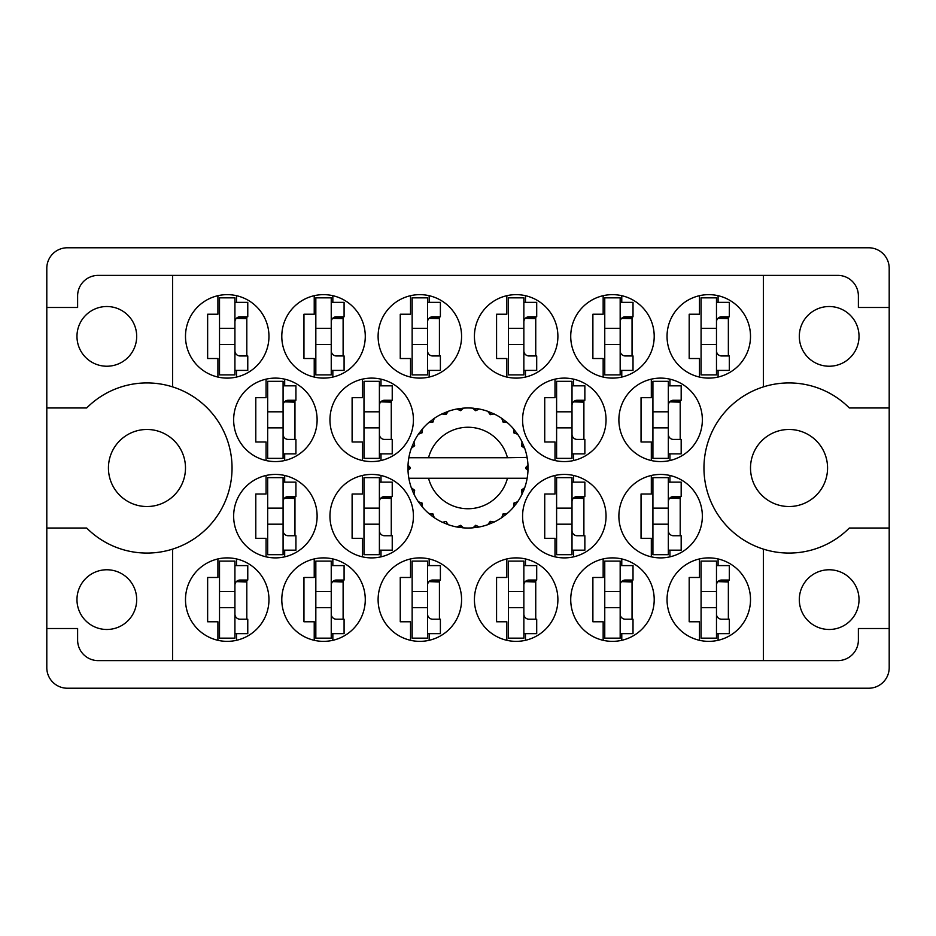 <?xml version="1.0" encoding="UTF-8"?>
<svg xmlns="http://www.w3.org/2000/svg" width="936" height="936" viewBox="0 0 936 936"><rect width="100%" height="100%" fill="white"/><g stroke="black" fill="none" stroke-linecap="round" stroke-linejoin="round"><path stroke-width="1.4" d="M76.974 336.375A29.858 29.858 0 0 0 106.833 366.233A29.858 29.858 0 0 0 136.691 336.375A29.858 29.858 0 0 0 106.833 306.517A29.858 29.858 0 0 0 76.974 336.375M76.974 599.625A29.858 29.858 0 0 0 106.833 629.483A29.858 29.858 0 0 0 136.691 599.625A29.858 29.858 0 0 0 106.833 569.767A29.858 29.858 0 0 0 76.974 599.625M108.436 468A38.528 38.528 0 0 0 146.964 506.528A38.528 38.528 0 0 0 185.492 468A38.528 38.528 0 0 0 146.964 429.472A38.528 38.528 0 0 0 108.436 468M750.508 468A38.528 38.528 0 0 0 789.036 506.528A38.528 38.528 0 0 0 827.564 468A38.528 38.528 0 0 0 789.036 429.472A38.528 38.528 0 0 0 750.508 468M859.026 599.625A29.858 29.858 0 0 1 829.167 629.483A29.858 29.858 0 0 1 799.309 599.625A29.858 29.858 0 0 1 829.167 569.767A29.858 29.858 0 0 1 859.026 599.625M859.026 336.375A29.858 29.858 0 0 1 829.167 366.233A29.858 29.858 0 0 1 799.309 336.375A29.858 29.858 0 0 1 829.167 306.517A29.858 29.858 0 0 1 859.026 336.375M172.645 386.896L172.645 275.383L763.355 275.383L763.355 386.896A85.071 85.071 0 0 0 763.355 549.104L763.355 660.617L172.645 660.617L172.645 549.104A85.071 85.071 0 0 0 172.645 386.896A85.071 85.071 0 0 0 86.685 407.967L46.8 407.967L46.8 667.684A20.545 20.545 0 0 0 67.345 688.229L868.655 688.229A20.545 20.545 0 0 0 889.2 667.684L889.2 268.316A20.545 20.545 0 0 0 868.655 247.771L67.345 247.771A20.545 20.545 0 0 0 46.8 268.316L46.8 407.967M185.492 336.375A41.734 41.734 0 0 0 227.226 378.109A41.734 41.734 0 0 0 268.96 336.375A41.734 41.734 0 0 0 227.226 294.641A41.734 41.734 0 0 0 185.492 336.375M233.649 419.843A41.734 41.734 0 0 0 275.383 461.577A41.734 41.734 0 0 0 317.117 419.843A41.734 41.734 0 0 0 275.383 378.109A41.734 41.734 0 0 0 233.649 419.843M329.952 419.843A41.734 41.734 0 0 0 371.686 461.577A41.734 41.734 0 0 0 413.42 419.843A41.734 41.734 0 0 0 371.686 378.109A41.734 41.734 0 0 0 329.952 419.843M522.58 419.843A41.734 41.734 0 0 0 564.314 461.577A41.734 41.734 0 0 0 606.048 419.843A41.734 41.734 0 0 0 564.314 378.109A41.734 41.734 0 0 0 522.58 419.843M618.883 419.843A41.734 41.734 0 0 0 660.617 461.577A41.734 41.734 0 0 0 702.351 419.843A41.734 41.734 0 0 0 660.617 378.109A41.734 41.734 0 0 0 618.883 419.843M281.794 336.375A41.734 41.734 0 0 0 323.528 378.109A41.734 41.734 0 0 0 365.274 336.375A41.734 41.734 0 0 0 323.528 294.641A41.734 41.734 0 0 0 281.794 336.375M378.109 336.375A41.734 41.734 0 0 0 419.843 378.109A41.734 41.734 0 0 0 461.577 336.375A41.734 41.734 0 0 0 419.843 294.641A41.734 41.734 0 0 0 378.109 336.375M474.423 336.375A41.734 41.734 0 0 0 516.157 378.109A41.734 41.734 0 0 0 557.891 336.375A41.734 41.734 0 0 0 516.157 294.641A41.734 41.734 0 0 0 474.423 336.375M570.726 336.375A41.734 41.734 0 0 0 612.472 378.109A41.734 41.734 0 0 0 654.205 336.375A41.734 41.734 0 0 0 612.472 294.641A41.734 41.734 0 0 0 570.726 336.375M667.04 599.625A41.734 41.734 0 0 0 708.774 641.359A41.734 41.734 0 0 0 750.508 599.625A41.734 41.734 0 0 0 708.774 557.891A41.734 41.734 0 0 0 667.04 599.625M570.726 599.625A41.734 41.734 0 0 0 612.472 641.359A41.734 41.734 0 0 0 654.205 599.625A41.734 41.734 0 0 0 612.472 557.891A41.734 41.734 0 0 0 570.726 599.625M474.423 599.625A41.734 41.734 0 0 0 516.157 641.359A41.734 41.734 0 0 0 557.891 599.625A41.734 41.734 0 0 0 516.157 557.891A41.734 41.734 0 0 0 474.423 599.625M378.109 599.625A41.734 41.734 0 0 0 419.843 641.359A41.734 41.734 0 0 0 461.577 599.625A41.734 41.734 0 0 0 419.843 557.891A41.734 41.734 0 0 0 378.109 599.625M281.794 599.625A41.734 41.734 0 0 0 323.528 641.359A41.734 41.734 0 0 0 365.274 599.625A41.734 41.734 0 0 0 323.528 557.891A41.734 41.734 0 0 0 281.794 599.625M618.883 516.157A41.734 41.734 0 0 0 660.617 557.891A41.734 41.734 0 0 0 702.351 516.157A41.734 41.734 0 0 0 660.617 474.423A41.734 41.734 0 0 0 618.883 516.157M522.58 516.157A41.734 41.734 0 0 0 564.314 557.891A41.734 41.734 0 0 0 606.048 516.157A41.734 41.734 0 0 0 564.314 474.423A41.734 41.734 0 0 0 522.58 516.157M667.04 336.375A41.734 41.734 0 0 0 708.774 378.109A41.734 41.734 0 0 0 750.508 336.375A41.734 41.734 0 0 0 708.774 294.641A41.734 41.734 0 0 0 667.04 336.375M329.952 516.157A41.734 41.734 0 0 0 371.686 557.891A41.734 41.734 0 0 0 413.42 516.157A41.734 41.734 0 0 0 371.686 474.423A41.734 41.734 0 0 0 329.952 516.157M233.649 516.157A41.734 41.734 0 0 0 275.383 557.891A41.734 41.734 0 0 0 317.117 516.157A41.734 41.734 0 0 0 275.383 474.423A41.734 41.734 0 0 0 233.649 516.157M185.492 599.625A41.734 41.734 0 0 0 227.226 641.359A41.734 41.734 0 0 0 268.96 599.625A41.734 41.734 0 0 0 227.226 557.891A41.734 41.734 0 0 0 185.492 599.625M217.912 295.694L217.912 314.227L207.64 314.227L207.64 358.523L217.912 358.523L217.912 377.056M266.07 379.162L266.07 397.695L255.797 397.695L255.797 441.991L266.07 441.991L266.07 460.524M362.384 379.162L362.384 397.695L352.111 397.695L352.111 441.991L362.384 441.991L362.384 460.524M555.001 379.162L555.001 397.695L544.729 397.695L544.729 441.991L555.001 441.991L555.001 460.524M651.316 379.162L651.316 397.695L641.043 397.695L641.043 441.991L651.316 441.991L651.316 460.524M314.227 295.694L314.227 314.227L303.954 314.227L303.954 358.523L314.227 358.523L314.227 377.056M410.53 295.694L410.53 314.227L400.257 314.227L400.257 358.523L410.53 358.523L410.53 377.056M506.844 295.694L506.844 314.227L496.571 314.227L496.571 358.523L506.844 358.523L506.844 377.056M603.158 295.694L603.158 314.227L592.886 314.227L592.886 358.523L603.158 358.523L603.158 377.056M699.473 558.944L699.473 577.477L689.188 577.477L689.188 621.773L699.473 621.773L699.473 640.306M603.158 558.944L603.158 577.477L592.886 577.477L592.886 621.773L603.158 621.773L603.158 640.306M506.844 558.944L506.844 577.477L496.571 577.477L496.571 621.773L506.844 621.773L506.844 640.306M410.53 558.944L410.53 577.477L400.257 577.477L400.257 621.773L410.53 621.773L410.53 640.306M314.227 558.944L314.227 577.477L303.954 577.477L303.954 621.773L314.227 621.773L314.227 640.306M651.316 475.476L651.316 494.009L641.043 494.009L641.043 538.305L651.316 538.305L651.316 556.838M555.001 475.476L555.001 494.009L544.729 494.009L544.729 538.305L555.001 538.305L555.001 556.838M699.473 295.694L699.473 314.227L689.188 314.227L689.188 358.523L699.473 358.523L699.473 377.056M362.384 475.476L362.384 494.009L352.111 494.009L352.111 538.305L362.384 538.305L362.384 556.838M266.07 475.476L266.07 494.009L255.797 494.009L255.797 538.305L266.07 538.305L266.07 556.838M217.912 558.944L217.912 577.477L207.64 577.477L207.64 621.773L217.912 621.773L217.912 640.306M172.645 275.383L98.163 275.383A20.545 20.545 0 0 0 77.618 295.928L77.618 307.476L46.8 307.476M889.2 307.476L858.382 307.476L858.382 295.928A20.545 20.545 0 0 0 837.837 275.383L763.355 275.383M889.2 407.967L849.315 407.967A85.071 85.071 0 0 0 763.355 386.896M763.355 660.617L837.837 660.617A20.545 20.545 0 0 0 858.382 640.072L858.382 628.524L889.2 628.524M763.355 549.104A85.071 85.071 0 0 0 849.315 528.033L889.2 528.033M172.645 660.617L98.163 660.617A20.545 20.545 0 0 1 77.618 640.072L77.618 628.524L46.8 628.524M46.8 528.033L86.685 528.033A85.071 85.071 0 0 0 172.645 549.104M236.527 640.306L236.527 633.66M236.527 565.59L236.527 558.944M246.811 619.211L246.811 580.039M284.684 556.838L284.684 550.181M284.684 482.122L284.684 475.476M294.957 535.743L294.957 496.571M380.999 556.838L380.999 550.181M380.999 482.122L380.999 475.476M391.271 535.743L391.271 496.571M718.087 377.056L718.087 370.41M718.087 302.34L718.087 295.694M728.36 355.961L728.36 316.789M573.616 556.838L573.616 550.181M573.616 482.122L573.616 475.476M583.889 535.743L583.889 496.571M669.93 556.838L669.93 550.181M669.93 482.122L669.93 475.476M680.203 535.743L680.203 496.571M332.842 640.306L332.842 633.66M332.842 565.59L332.842 558.944M343.114 619.211L343.114 580.039M429.156 640.306L429.156 633.66M429.156 565.59L429.156 558.944M439.429 619.211L439.429 580.039M525.47 640.306L525.47 633.66M525.47 565.59L525.47 558.944M535.743 619.211L535.743 580.039M621.773 640.306L621.773 633.66M621.773 565.59L621.773 558.944M632.046 619.211L632.046 580.039M718.087 640.306L718.087 633.66M718.087 565.59L718.087 558.944M728.36 619.211L728.36 580.039M621.773 377.056L621.773 370.41M621.773 302.34L621.773 295.694M632.046 355.961L632.046 316.789M525.47 377.056L525.47 370.41M525.47 302.34L525.47 295.694M535.743 355.961L535.743 316.789M429.156 377.056L429.156 370.41M429.156 302.34L429.156 295.694M439.429 355.961L439.429 316.789M332.842 377.056L332.842 370.41M332.842 302.34L332.842 295.694M343.114 355.961L343.114 316.789M669.93 460.524L669.93 453.878M669.93 385.819L669.93 379.162M680.203 439.429L680.203 400.257M573.616 460.524L573.616 453.878M573.616 385.819L573.616 379.162M583.889 439.429L583.889 400.257M380.999 460.524L380.999 453.878M380.999 385.819L380.999 379.162M391.271 439.429L391.271 400.257M284.684 460.524L284.684 453.878M284.684 385.819L284.684 379.162M294.957 439.429L294.957 400.257M236.527 377.056L236.527 370.41M236.527 302.34L236.527 295.694M246.811 355.961L246.811 316.789M716.485 297.847L716.485 374.903L701.076 374.903L701.076 297.847L716.485 297.847M716.485 302.34L729.319 302.34L729.319 316.789L721.621 316.789A5.136 5.136 0 0 0 716.485 321.925M716.485 370.41L729.319 370.41L729.319 355.961L721.621 355.961A5.136 5.136 0 0 1 716.485 350.825M717.9 318.38L728.36 318.696M719.023 317.503L728.36 318.053M716.485 344.401L701.076 344.401M716.485 328.349L701.076 328.349M234.924 561.097L234.924 638.153L219.515 638.153L219.515 561.097L234.924 561.097M234.924 565.59L247.771 565.59L247.771 580.039L240.061 580.039A5.136 5.136 0 0 0 234.924 585.175M234.924 633.66L247.771 633.66L247.771 619.211L240.061 619.211A5.136 5.136 0 0 1 234.924 614.074M236.34 581.63L246.811 581.946M237.463 580.753L246.811 581.303M234.924 607.651L219.515 607.651M234.924 591.599L219.515 591.599M283.081 477.629L283.081 554.685L267.673 554.685L267.673 477.629L283.081 477.629M283.081 482.122L295.928 482.122L295.928 496.571L288.218 496.571A5.136 5.136 0 0 0 283.081 501.708M283.081 550.181L295.928 550.181L295.928 535.743L288.218 535.743A5.136 5.136 0 0 1 283.081 530.607M284.497 498.163L294.957 498.478M285.62 497.273L294.957 497.835M283.081 524.183L267.673 524.183M283.081 508.131L267.673 508.131M379.396 477.629L379.396 554.685L363.987 554.685L363.987 477.629L379.396 477.629M379.396 482.122L392.231 482.122L392.231 496.571L384.532 496.571A5.136 5.136 0 0 0 379.396 501.708M379.396 550.181L392.231 550.181L392.231 535.743L384.532 535.743A5.136 5.136 0 0 1 379.396 530.607M380.812 498.163L391.271 498.478M381.935 497.273L391.271 497.835M379.396 524.183L363.987 524.183M379.396 508.131L363.987 508.131M572.013 477.629L572.013 554.685L556.604 554.685L556.604 477.629L572.013 477.629M572.013 482.122L584.86 482.122L584.86 496.571L577.149 496.571A5.136 5.136 0 0 0 572.013 501.708M572.013 550.181L584.86 550.181L584.86 535.743L577.149 535.743A5.136 5.136 0 0 1 572.013 530.607M573.429 498.163L583.889 498.478M574.552 497.273L583.889 497.835M572.013 524.183L556.604 524.183M572.013 508.131L556.604 508.131M668.327 477.629L668.327 554.685L652.918 554.685L652.918 477.629L668.327 477.629M668.327 482.122L681.174 482.122L681.174 496.571L673.464 496.571A5.136 5.136 0 0 0 668.327 501.708M668.327 550.181L681.174 550.181L681.174 535.743L673.464 535.743A5.136 5.136 0 0 1 668.327 530.607M669.743 498.163L680.203 498.478M670.866 497.273L680.203 497.835M668.327 524.183L652.918 524.183M668.327 508.131L652.918 508.131M331.239 561.097L331.239 638.153L315.83 638.153L315.83 561.097L331.239 561.097M331.239 565.59L344.085 565.59L344.085 580.039L336.375 580.039A5.136 5.136 0 0 0 331.239 585.175M331.239 633.66L344.085 633.66L344.085 619.211L336.375 619.211A5.136 5.136 0 0 1 331.239 614.074M332.654 581.63L343.114 581.946M333.778 580.753L343.114 581.303M331.239 607.651L315.83 607.651M331.239 591.599L315.83 591.599M427.553 561.097L427.553 638.153L412.144 638.153L412.144 561.097L427.553 561.097M427.553 565.59L440.388 565.59L440.388 580.039L432.689 580.039A5.136 5.136 0 0 0 427.553 585.175M427.553 633.66L440.388 633.66L440.388 619.211L432.689 619.211A5.136 5.136 0 0 1 427.553 614.074M428.969 581.63L439.429 581.946M430.08 580.753L439.429 581.303M427.553 607.651L412.144 607.651M427.553 591.599L412.144 591.599M523.856 561.097L523.856 638.153L508.447 638.153L508.447 561.097L523.856 561.097M523.856 565.59L536.702 565.59L536.702 580.039L528.992 580.039A5.136 5.136 0 0 0 523.856 585.175M523.856 633.66L536.702 633.66L536.702 619.211L528.992 619.211A5.136 5.136 0 0 1 523.856 614.074M525.283 581.63L535.743 581.946M526.395 580.753L535.743 581.303M523.856 607.651L508.447 607.651M523.856 591.599L508.447 591.599M620.17 561.097L620.17 638.153L604.761 638.153L604.761 561.097L620.17 561.097M620.17 565.59L633.017 565.59L633.017 580.039L625.307 580.039A5.136 5.136 0 0 0 620.17 585.175M620.17 633.66L633.017 633.66L633.017 619.211L625.307 619.211A5.136 5.136 0 0 1 620.17 614.074M621.586 581.63L632.046 581.946M622.709 580.753L632.046 581.303M620.17 607.651L604.761 607.651M620.17 591.599L604.761 591.599M716.485 561.097L716.485 638.153L701.076 638.153L701.076 561.097L716.485 561.097M716.485 565.59L729.319 565.59L729.319 580.039L721.621 580.039A5.136 5.136 0 0 0 716.485 585.175M716.485 633.66L729.319 633.66L729.319 619.211L721.621 619.211A5.136 5.136 0 0 1 716.485 614.074M717.9 581.63L728.36 581.946M719.023 580.753L728.36 581.303M716.485 607.651L701.076 607.651M716.485 591.599L701.076 591.599M620.17 297.847L620.17 374.903L604.761 374.903L604.761 297.847L620.17 297.847M620.17 302.34L633.017 302.34L633.017 316.789L625.307 316.789A5.136 5.136 0 0 0 620.17 321.925M620.17 370.41L633.017 370.41L633.017 355.961L625.307 355.961A5.136 5.136 0 0 1 620.17 350.825M621.586 318.38L632.046 318.696M622.709 317.503L632.046 318.053M620.17 344.401L604.761 344.401M620.17 328.349L604.761 328.349M523.856 297.847L523.856 374.903L508.447 374.903L508.447 297.847L523.856 297.847M523.856 302.34L536.702 302.34L536.702 316.789L528.992 316.789A5.136 5.136 0 0 0 523.856 321.925M523.856 370.41L536.702 370.41L536.702 355.961L528.992 355.961A5.136 5.136 0 0 1 523.856 350.825M525.283 318.38L535.743 318.696M526.395 317.503L535.743 318.053M523.856 344.401L508.447 344.401M523.856 328.349L508.447 328.349M427.553 297.847L427.553 374.903L412.144 374.903L412.144 297.847L427.553 297.847M427.553 302.34L440.388 302.34L440.388 316.789L432.689 316.789A5.136 5.136 0 0 0 427.553 321.925M427.553 370.41L440.388 370.41L440.388 355.961L432.689 355.961A5.136 5.136 0 0 1 427.553 350.825M428.969 318.38L439.429 318.696M430.08 317.503L439.429 318.053M427.553 344.401L412.144 344.401M427.553 328.349L412.144 328.349M331.239 297.847L331.239 374.903L315.83 374.903L315.83 297.847L331.239 297.847M331.239 302.34L344.085 302.34L344.085 316.789L336.375 316.789A5.136 5.136 0 0 0 331.239 321.925M331.239 370.41L344.085 370.41L344.085 355.961L336.375 355.961A5.136 5.136 0 0 1 331.239 350.825M332.654 318.38L343.114 318.696M333.778 317.503L343.114 318.053M331.239 344.401L315.83 344.401M331.239 328.349L315.83 328.349M668.327 381.315L668.327 458.371L652.918 458.371L652.918 381.315L668.327 381.315M668.327 385.819L681.174 385.819L681.174 400.257L673.464 400.257A5.136 5.136 0 0 0 668.327 405.393M668.327 453.878L681.174 453.878L681.174 439.429L673.464 439.429A5.136 5.136 0 0 1 668.327 434.292M669.743 401.86L680.203 402.164M670.866 400.971L680.203 401.521M668.327 427.869L652.918 427.869M668.327 411.817L652.918 411.817M572.013 381.315L572.013 458.371L556.604 458.371L556.604 381.315L572.013 381.315M572.013 385.819L584.86 385.819L584.86 400.257L577.149 400.257A5.136 5.136 0 0 0 572.013 405.393M572.013 453.878L584.86 453.878L584.86 439.429L577.149 439.429A5.136 5.136 0 0 1 572.013 434.292M573.429 401.86L583.889 402.164M574.552 400.971L583.889 401.521M572.013 427.869L556.604 427.869M572.013 411.817L556.604 411.817M379.396 381.315L379.396 458.371L363.987 458.371L363.987 381.315L379.396 381.315M379.396 385.819L392.231 385.819L392.231 400.257L384.532 400.257A5.136 5.136 0 0 0 379.396 405.393M379.396 453.878L392.231 453.878L392.231 439.429L384.532 439.429A5.136 5.136 0 0 1 379.396 434.292M380.812 401.86L391.271 402.164M381.935 400.971L391.271 401.521M379.396 427.869L363.987 427.869M379.396 411.817L363.987 411.817M283.081 381.315L283.081 458.371L267.673 458.371L267.673 381.315L283.081 381.315M283.081 385.819L295.928 385.819L295.928 400.257L288.218 400.257A5.136 5.136 0 0 0 283.081 405.393M283.081 453.878L295.928 453.878L295.928 439.429L288.218 439.429A5.136 5.136 0 0 1 283.081 434.292M284.497 401.86L294.957 402.164M285.62 400.971L294.957 401.521M283.081 427.869L267.673 427.869M283.081 411.817L267.673 411.817M234.924 297.847L234.924 374.903L219.515 374.903L219.515 297.847L234.924 297.847M234.924 302.34L247.771 302.34L247.771 316.789L240.061 316.789A5.136 5.136 0 0 0 234.924 321.925M234.924 370.41L247.771 370.41L247.771 355.961L240.061 355.961A5.136 5.136 0 0 1 234.924 350.825M236.34 318.38L246.811 318.696M237.463 317.503L246.811 318.053M234.924 344.401L219.515 344.401M234.924 328.349L219.515 328.349M526.629 457.727L527.144 457.727A60.033 60.033 0 0 1 527.974 465.227L525.786 467.462L525.786 468.538L527.986 470.469M527.986 470.527L527.986 465.543M493.003 522.58L494.114 522.054A60.033 60.033 0 0 0 501.755 517.643L507.218 513.454A60.033 60.033 0 0 0 513.454 507.218L517.643 501.755A60.033 60.033 0 0 0 522.054 494.114L524.686 487.761A60.033 60.033 0 0 0 526.98 479.232L527.144 478.273A60.033 60.033 0 0 0 527.974 470.773L528.033 468L525.786 468L527.998 465.789A60.033 60.033 0 0 1 528.021 467.052M407.979 468.948A60.033 60.033 0 0 0 408.002 470.211L410.214 468.538L410.214 467.462L408.026 465.227L408.002 470.211L410.214 468L407.967 468L410.214 468L408.014 465.637M421.75 506.271L422.545 507.218A60.033 60.033 0 0 0 428.782 513.454L434.245 517.643A60.033 60.033 0 0 0 441.886 522.054L448.239 524.686L446.039 521.457L442.447 522.323M447.08 524.265L448.239 524.686A60.033 60.033 0 0 0 456.768 526.98L463.589 527.869L460.617 525.318L456.768 526.98L457.985 527.19M462.361 527.764L463.589 527.869A60.033 60.033 0 0 0 472.411 527.869L479.232 526.98L475.71 525.271L473.031 527.822M478.015 527.19L479.232 526.98A60.033 60.033 0 0 0 487.761 524.686L494.114 522.054L490.265 521.329L487.761 524.686L488.92 524.265M503.369 514.086L504.551 515.631L507.218 513.454L503.041 513.946L501.755 517.643L502.772 516.941M514.086 503.369L515.631 504.551L517.643 501.755L513.946 503.041L513.454 507.218L514.25 506.271M524.265 488.92L524.686 487.761L521.457 489.961L522.054 494.114L522.58 493.003L522.054 494.114M507.452 478.273L428.548 478.273A40.774 40.774 0 0 0 507.452 478.273L526.523 478.273L526.98 479.232L527.144 478.273L524.862 478.273M428.548 478.273L408.856 478.273L409.02 479.232L409.477 478.273M408.974 478.94L409.02 479.232A60.033 60.033 0 0 0 411.313 487.761L413.946 494.114L414.671 490.265L411.313 487.761M414.32 490.23L412.53 490.979L413.946 494.114A60.033 60.033 0 0 0 418.357 501.755L419.059 502.772M422.054 503.041L418.357 501.755L422.545 507.218L422.054 503.041M432.631 514.086L431.449 515.631L434.245 517.643L432.959 513.946L428.782 513.454L429.729 514.25M421.914 503.369L420.369 504.551M408.026 470.773A60.033 60.033 0 0 0 408.856 478.273L409.02 479.232M522.58 442.997L522.054 441.886A60.033 60.033 0 0 0 517.643 434.245L513.454 428.782A60.033 60.033 0 0 0 507.218 422.545L501.755 418.357L502.772 419.059L501.755 418.357L503.041 422.054L507.218 422.545L506.271 421.75M428.548 457.727L507.452 457.727A40.774 40.774 0 0 0 428.548 457.727L409.477 457.727L409.02 456.768L409.371 457.727M411.735 447.08L411.313 448.239L414.671 445.735L413.946 441.886L413.42 442.997M408.026 465.227A60.033 60.033 0 0 1 408.856 457.727L411.138 457.727M419.059 433.228L418.357 434.245A60.033 60.033 0 0 0 413.946 441.886L411.313 448.239A60.033 60.033 0 0 0 409.02 456.768L408.856 457.727M507.452 457.727L527.097 457.4M527.132 457.622L526.98 456.768L526.523 457.727M527.144 457.727L526.98 456.768A60.033 60.033 0 0 0 524.686 448.239L524.265 447.08M521.457 446.039L524.686 448.239L522.054 441.886L521.457 446.039M513.454 428.782L513.946 432.959L517.643 434.245L516.941 433.228M501.755 418.357A60.033 60.033 0 0 0 494.114 413.946L493.003 413.42M490.265 414.671L494.114 413.946L487.761 411.313L490.265 414.671M488.92 411.735L487.761 411.313A60.033 60.033 0 0 0 479.232 409.02L478.015 408.81M475.71 410.728L479.232 409.02L472.411 408.131L475.71 410.728M473.639 408.236L472.411 408.131A60.033 60.033 0 0 0 463.589 408.131L462.361 408.236M460.617 410.682L463.589 408.131L456.768 409.02L460.617 410.682M457.985 408.81L456.768 409.02A60.033 60.033 0 0 0 448.239 411.313L447.08 411.735M446.039 414.543L448.239 411.313L441.886 413.946L446.039 414.543M442.997 413.42L441.886 413.946A60.033 60.033 0 0 0 434.245 418.357L433.228 419.059M432.959 422.054L434.245 418.357L428.782 422.545L432.959 422.054M429.729 421.75L428.782 422.545A60.033 60.033 0 0 0 422.545 428.782L421.75 429.729M422.253 432.689L422.545 428.782L418.357 434.245L422.253 432.689M414.32 445.77L412.53 445.021M421.914 432.631L420.369 431.449M432.631 421.914L431.449 420.369M445.77 414.32L445.021 412.53M460.418 410.401L460.161 408.482M475.582 410.401L475.839 408.482M515.631 431.449L514.613 432.233M490.23 414.32L490.979 412.53M503.369 421.914L504.551 420.369M523.47 445.021L522.276 445.513M527.998 470.211L525.786 468M521.68 490.23L523.47 490.979L524.686 487.761M490.23 521.68L490.979 523.47M475.582 525.599L475.839 527.518L479.232 526.98M413.42 493.003L413.946 494.114M460.161 527.518L460.418 525.599"/></g></svg>

